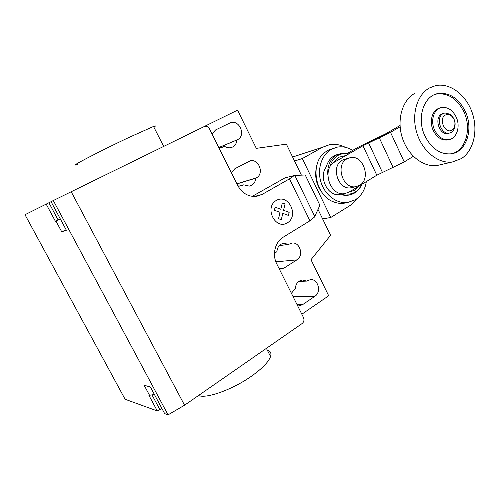 <?xml version="1.0" encoding="UTF-8"?>
<svg xmlns="http://www.w3.org/2000/svg" width="500" height="500" viewBox="0 0 500 500"><rect width="100%" height="100%" fill="white"/><g stroke="black" fill="none" stroke-linecap="round" stroke-linejoin="round"><path stroke-width="0.75" d="M449.244 133.106L447.925 133.494C439.506 135.531 433.769 118.081 441.581 114.119L443.638 113.35M451.488 132.294L449.419 133.075C440.988 135.119 435.238 117.619 443.062 113.65L444.938 112.938L450.312 114.3C455.181 118.831 456.344 124.044 453.787 129.931L451.488 132.294M452.044 130.037C445.275 134.656 438.113 118.875 445.294 115.087C447.156 114.069 449.094 114.244 451.1 115.6C455.006 119.237 455.938 123.419 453.888 128.15L452.044 130.037M440.756 164.662L437.262 165.469C423.531 167.644 407.806 155.438 402.244 137.6C396.569 119.806 402.3 100.138 414.694 93.406M461.394 158.594L452.512 161.938C438.6 164.125 422.619 151.562 416.925 133.238C411.119 114.956 416.881 94.806 429.438 87.963L435.544 85.644C449.8 82.487 465.944 94.644 472.106 112.4C478.387 130.113 473.812 150.644 461.394 158.594M452.094 153.656C465.913 150.113 471.825 128.588 463.988 112.031C457.256 98.681 448.106 92.688 436.531 94.05L434.988 94.45M424.888 135.894C416.394 118.4 423.575 95.913 437.894 93.569C449.475 92.206 458.638 98.219 465.381 111.6C473.756 129.169 466.444 151.981 451.287 153.8C440.337 154.713 431.538 148.744 424.888 135.894M439.913 108.044C432.419 109.55 428.844 121.331 433.25 130.456C436.806 137.363 441.538 140.544 447.444 140L449.025 139.594M456.206 117.106C452.625 110.031 447.781 106.831 441.681 107.5C433.95 108.688 430.1 120.719 434.613 130.056C438.175 136.975 442.912 140.169 448.831 139.625C456.8 138.588 460.688 126.469 456.206 117.106M346.994 158.819C335.044 164.819 342.775 189.338 355.75 186.694L359.569 185.319C371.413 178.956 363.35 154.669 350.325 157.606L346.994 158.819M352.6 187.406L350.981 187.775C338.081 190.406 330.412 166.125 342.3 160.169L348.206 158.219M347.331 153.444L358.244 147.175L385.544 133.881L400.031 125.525M400.119 126.775L390.513 132.325L362.95 145.744L334.856 161.919C321.163 168.756 329.875 196.581 344.738 193.619L341.838 194.25M344.738 193.619L349.219 192.019L376.812 175.212L404.237 161.919L390.513 132.325M404.237 161.919L413.369 156.325M376.812 175.212L362.95 145.744M338.494 154.069L334.394 155.65C330.363 158.038 327.644 161.812 326.244 166.975C318.288 177.075 327.644 196.438 339.531 194.694L346.763 195.506L348.944 195.044M382.4 172.362L368.581 142.9M345.981 155.512L339.056 157.175L334.025 162.162M349.237 192.013L354.775 190.2L359.119 185.994M348.419 154.113C344.675 153.194 341.15 153.656 337.837 155.494C333.713 157.956 331.037 161.887 329.8 167.281M344.431 193.688C348.312 194.581 351.912 194.031 355.238 192.044C358.044 190.294 360.175 187.763 361.644 184.456M348.85 153.863L341.794 153.212L336.562 154.994C330.106 159.156 327.2 165.812 327.831 174.963M339.162 193.044C342.375 194.794 345.65 195.456 348.981 195.031L354.663 193.006L356.594 191.606M352.663 150.381C347.731 147.3 342.612 146.213 337.319 147.119L331.362 149.288C321.631 154.681 316.925 169.156 320.944 182.087C324.881 195.05 336.737 203.962 347.625 202.506L355.406 199.744C361.438 195.781 365.075 189.737 366.319 181.606M333.2 148.375L327.688 150.456L324.594 152.6C309.531 163.912 315.425 195.794 333.75 201.925C337.113 203.225 340.475 203.669 343.844 203.256L346.5 202.731M317.213 163.988C313.637 176.513 316.419 187.394 325.569 196.625M358.15 197.712L350.469 205.256L330.775 217.488L302.306 158.556L322.7 147.188L329.419 144.731C334.812 143.763 340.094 144.606 345.275 147.281M322.625 218.912L330.775 217.488M294.556 161.012L302.306 158.556M198.525 395.5C206.281 399.1 233.438 389.237 252.181 375.681C262.519 368.2 268.644 361.819 270.556 356.55C271.606 353.156 270.5 350.994 267.25 350.05M77.337 164.375C65.825 168.912 98.931 151.569 129.519 137.188L153.519 126.456C155.963 125.562 156.075 125.794 153.869 127.15M211.988 133.863L215.637 129.913L230.794 122.562C239.85 119.875 246.069 135.819 237.506 139.688L236.887 140.006C236.5 144.094 234.494 146.644 230.863 147.662C228.694 148.094 226.6 147.644 224.587 146.331L222.15 147.3L218.65 147.244M222.387 147.244L224.587 146.331M219.306 147.375L236.887 140.006M298.756 281.431L306.581 281.094L310.556 279.587C318.212 278.806 321.65 292.2 314.85 296.325L302.519 304.7L298.738 305.925L297.663 305.856M291.4 293.281L295.275 288.581C295.825 283.5 298.269 280.65 302.594 280.019L306.581 281.094M301.831 314.212L328.694 295.769L310.988 259.706L330.575 235.3L318.006 209.387M309.931 220.8L283.106 237.244C275.062 241.894 271.956 254.713 276.775 263.925L303.469 317.506C304.419 319.938 303.969 321.95 302.113 323.544L184.556 405.206L71.194 191.744L204.594 126.363C206.7 126.025 208.337 126.881 209.525 128.925L237.644 185.375C242.175 193.388 248.487 197.05 256.581 196.35L261.975 194.494L289.488 178.856L294.294 175.512L305.219 174.963L319.894 205.275L314.488 217.037L309.931 220.8L289.488 178.856M252.231 196.381L284.956 177.881L294.294 175.512M237.919 185.912L240.763 185.987L243.719 184.838L249.312 186.112C253.181 185.194 255.325 182.55 255.75 178.188L236.925 183.925M243.719 184.838L239.506 186.088M255.75 178.188L256.35 177.856C264.444 173.912 259.031 158.656 250.281 160.806L234.906 168.681L231.344 172.725M279.294 268.975L280.869 269.062L284.25 267.944L296.863 259.887C304.025 255.819 300.062 241.887 292.056 243.044L288.469 244.419L283.919 243.263C279.756 244.006 277.419 246.788 276.906 251.612L274.462 253.588M288.469 244.419L279.275 245.613M204.444 126.406L237.55 110.156L256.312 148.356L286.375 144.144L301.413 175.156M60.287 218.881L58.131 219.969L48.9 202.763L25 214.719L125.106 399.269L157.287 410.938L148.731 395.006L149.512 395.256L144.119 385.219L150.425 387.05L164.662 413.612L168.056 414.844L184.556 405.206M66.156 229.831L61.712 231.781L55.963 221.069L55.406 221.287L58.131 219.969M71.194 191.744L51.056 201.656L66.375 230.238L61.712 231.781M48.9 202.763L51.075 201.694M60.375 219.044L55.963 221.069M53.306 200.531L168.056 414.844M157.287 410.938L161.962 408.575M154.425 394.506L149.512 395.256M281.294 219.681L278.538 218.688L280.062 212.338L274.381 210.256L275.125 207.175L280.806 209.269L282.319 202.969L285.05 203.994L283.538 210.281L289.156 212.362L288.431 215.413L282.812 213.35L281.294 219.681M287.362 222.856C299.387 215.75 288.438 193.325 276.325 200.425C263.962 207.444 275.319 230.35 287.362 222.856M393.175 167.587L379.363 137.975M292.619 157.025L322.7 147.188M219.206 147.363L237.506 139.688M222.862 147.106L223.956 146.65M297.062 304.65L302.519 304.7M293.019 296.531L314.85 296.325M314.762 216.444L294.85 175.481M254.2 196.519L261.975 194.494M256.35 177.856L236.863 183.8M284.25 267.944L278.981 268.35M296.863 259.887L275.863 261.825M243.106 185.175L240.094 186.069M46.181 204.106L55.406 221.287M151.975 394.881L160.031 409.9M449.419 133.075L447.925 133.494M452.512 161.938L437.262 165.469M437.894 93.569L436.531 94.05M448.831 139.625L447.444 140M451.1 115.6L450.312 114.3M453.888 128.15L453.787 129.931M350.981 187.775L355.75 186.694M346.763 195.506L348.981 195.031M343.844 203.256L347.625 202.506M349.562 194.944C355.269 193.65 359.344 190.125 361.781 184.369M270.556 356.55L266.388 348.356M163.644 146.369L153.519 126.456M223.2 126.144L230.794 122.562M298.344 305.919L298.738 305.925M250.281 160.806L248.312 161.5M283.919 243.263L283.337 243.344M292.056 243.044L291.506 243.119"/></g></svg>

